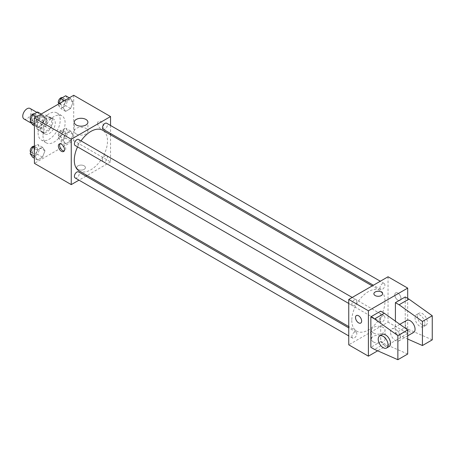 <?xml version="1.0" encoding="UTF-8"?>
<svg xmlns="http://www.w3.org/2000/svg" width="455" height="455" viewBox="0 0 455 455"><rect width="100%" height="100%" fill="white"/><g stroke="black" fill="none" stroke-linecap="round" stroke-linejoin="round"><path stroke-width="0.34" stroke-dasharray="2.27 1.71" d="M24.007 118.982A6.08 3.509 120 0 0 30.087 115.473A6.08 3.509 120 0 0 30.087 108.455M37.486 124.71A6.08 3.509 120 0 0 38.743 127.491A6.08 3.509 120 0 0 44.823 123.982A6.08 3.509 120 0 0 44.823 116.963A6.08 3.509 120 0 0 40.137 118.59A6.08 3.509 120 0 0 37.486 124.71M38.63 118.374L44.931 114.734A8.253 4.766 120 0 1 45.909 115.081A8.253 4.766 120 0 1 46.694 115.752L46.694 123.026A8.253 4.766 120 0 1 44.931 126.081L38.63 129.715A8.253 4.766 120 0 1 37.657 129.374A8.253 4.766 120 0 1 36.872 128.697L36.872 121.422A8.253 4.766 120 0 1 38.63 118.374L43.544 121.212L49.845 117.572L44.931 114.734M44.931 126.081L49.845 128.913L43.544 132.553L38.63 129.715M36.872 128.697L41.78 131.535L41.78 124.26L36.872 121.422M41.78 131.535A8.253 4.766 120 0 0 42.565 132.206A8.253 4.766 120 0 0 43.544 132.553M49.845 128.913A8.253 4.766 120 0 0 51.603 125.864L46.694 123.026M49.845 117.572A8.253 4.766 120 0 1 50.818 117.913A8.253 4.766 120 0 1 51.603 118.59L51.603 125.864M43.544 121.212A8.253 4.766 120 0 0 41.78 124.26M46.694 132.149A8.685 5.011 -60 0 1 42.355 132.581A8.685 5.011 -60 0 1 42.355 122.554A8.685 5.011 -60 0 1 51.034 117.544A8.685 5.011 -60 0 1 52.365 124.499A8.685 5.011 -60 0 1 46.694 132.149M49.151 133.571A8.685 5.011 120 0 0 54.822 125.916A8.685 5.011 120 0 0 53.491 118.96A8.685 5.011 120 0 0 46.802 121.286A8.685 5.011 120 0 0 43.009 130.022A8.685 5.011 120 0 0 44.806 133.998A8.685 5.011 120 0 0 49.151 133.571M51.603 118.59L46.694 115.752M38.101 132.86A15.629 9.02 120 0 0 41.337 140.015A15.629 9.02 120 0 0 56.966 130.989A15.629 9.02 120 0 0 56.966 112.948A15.629 9.02 120 0 0 44.92 117.134A15.629 9.02 120 0 0 38.101 132.86M43.009 135.698A15.629 9.02 120 0 0 46.245 142.853A15.629 9.02 120 0 0 61.874 133.827A15.629 9.02 120 0 0 61.874 115.78A15.629 9.02 120 0 0 49.834 119.966A15.629 9.02 120 0 0 43.009 135.698M73.073 134.561L70.588 140.953L65.628 143.82L63.148 140.294L65.628 133.895L70.588 131.029L73.073 134.561L70.588 140.953L65.628 143.82L63.148 140.294L65.628 133.895L70.588 131.029L73.073 134.561L68.159 131.722L65.679 138.121L60.714 140.987L58.234 137.456L60.714 131.063L65.679 128.196L68.159 131.722M73.073 102.119L70.588 108.517L65.628 111.378L63.148 107.852L65.628 101.454L70.588 98.593L73.073 102.119L70.588 108.517L65.628 111.378L63.148 107.852L65.628 101.454L70.588 98.593L73.073 102.119L68.159 99.287L65.679 105.679L60.714 108.546L58.234 105.014L58.632 103.99M73.71 95.288L73.71 140.658L34.415 163.345M44.977 150.781L42.497 157.174L37.532 160.041L35.052 156.509L37.532 150.116L42.497 147.249L44.977 150.781L42.497 157.174L37.532 160.041L35.052 156.509L37.532 150.116L42.497 147.249L44.977 150.781L40.063 147.943L37.583 154.342L32.623 157.202M44.977 118.34L42.497 124.733L37.532 127.599L35.052 124.073L37.532 117.674L42.497 114.808L44.977 118.34L42.497 124.733L37.532 127.599L35.052 124.073L37.532 117.674L42.497 114.808L44.977 118.34L40.063 115.507L37.583 121.9L32.623 124.767M110.542 134.816L110.542 161.923L73.71 140.658M110.542 161.923L87.064 175.482M85.921 176.142L78.977 180.152M78.004 169.368A4.34 2.508 0 0 0 82.736 169.914A4.34 2.508 0 0 0 85.415 167.599A4.34 2.508 0 0 0 81.075 165.091A4.34 2.508 0 0 0 76.736 167.599A4.34 2.508 0 0 0 78.004 169.368A4.34 2.508 0 0 0 82.736 169.908A4.34 2.508 0 0 0 85.415 167.594A4.34 2.508 0 0 0 81.075 165.091A4.34 2.508 0 0 0 76.736 167.594A4.34 2.508 0 0 0 78.004 169.368M79.159 170.915A23.478 13.553 120 0 0 102.637 157.362A23.478 13.553 120 0 0 102.637 130.249M81.024 140.874A23.478 13.553 120 0 0 77.549 146.885M110.542 125.478L110.542 133.497M103.205 129.26A3.475 2.008 120 0 0 106.68 127.258A3.475 2.008 120 0 0 106.68 123.242M102.489 160.109A3.475 2.008 120 0 0 103.205 161.701A3.475 2.008 120 0 0 106.68 159.694A3.475 2.008 120 0 0 106.68 155.684A3.475 2.008 120 0 0 104.007 156.617A3.475 2.008 120 0 0 102.489 160.109M75.115 177.922A3.475 2.008 120 0 0 78.59 175.914A3.475 2.008 120 0 0 78.59 171.905M78.59 139.463A3.475 2.008 -60 0 1 79.306 141.056A3.475 2.008 -60 0 1 77.788 144.548A3.475 2.008 -60 0 1 75.115 145.481M97.649 123.288A4.34 2.508 -120 0 0 99.548 127.656A4.34 2.508 -120 0 0 102.893 128.822A4.34 2.508 -120 0 0 102.893 123.811A4.34 2.508 -120 0 0 98.553 121.303A4.34 2.508 -120 0 0 97.649 123.288M59.969 143.786A4.34 2.508 60 0 1 60.498 143.274A4.34 2.508 60 0 1 63.842 144.434A4.34 2.508 60 0 1 65.736 148.802A4.34 2.508 60 0 1 64.837 150.793A4.34 2.508 60 0 1 64.127 150.992M97.649 123.294A4.34 2.508 -120 0 0 99.543 127.662A4.34 2.508 -120 0 0 102.887 128.822A4.34 2.508 -120 0 0 102.887 123.811A4.34 2.508 -120 0 0 98.547 121.303A4.34 2.508 -120 0 0 97.649 123.294M76.247 133.975A6.831 3.941 180 0 1 74.245 131.188A6.831 3.941 180 0 1 81.075 127.246A6.831 3.941 180 0 1 87.906 131.188A6.831 3.941 180 0 1 83.686 134.828A6.831 3.941 180 0 1 76.247 133.975M351.8 320.383A23.478 13.553 120 0 0 356.663 331.132A23.478 13.553 120 0 0 380.141 317.573A23.478 13.553 120 0 0 380.141 290.466A23.478 13.553 120 0 0 362.049 296.757A23.478 13.553 120 0 0 351.8 320.383M356.811 301.267A3.475 2.008 -60 0 1 355.292 304.765A3.475 2.008 -60 0 1 352.614 305.697A3.475 2.008 -60 0 1 352.614 301.682A3.475 2.008 -60 0 1 356.089 299.68A3.475 2.008 -60 0 1 356.811 301.267M379.993 320.326A3.475 2.008 120 0 0 380.71 321.912A3.475 2.008 120 0 0 384.185 319.911A3.475 2.008 120 0 0 384.185 315.901A3.475 2.008 120 0 0 381.506 316.828A3.475 2.008 120 0 0 379.993 320.326M351.897 336.546A3.475 2.008 120 0 0 352.614 338.133A3.475 2.008 120 0 0 356.089 336.131A3.475 2.008 120 0 0 356.089 332.122A3.475 2.008 120 0 0 353.416 333.049A3.475 2.008 120 0 0 351.897 336.546M379.993 287.884A3.475 2.008 120 0 0 380.71 289.477A3.475 2.008 120 0 0 384.185 287.469A3.475 2.008 120 0 0 384.185 283.459A3.475 2.008 120 0 0 381.506 284.392A3.475 2.008 120 0 0 379.993 287.884M388.047 276.771L388.047 322.14L348.752 344.827M373.396 341.944A6.831 3.941 0 0 0 380.835 342.797A6.831 3.941 0 0 0 385.055 339.157A6.831 3.941 0 0 0 378.224 335.21A6.831 3.941 0 0 0 371.394 339.157A6.831 3.941 0 0 0 373.396 341.944M407.691 298.389L407.691 333.481L388.047 322.14M407.691 333.481L377.673 350.816M373.396 332.98A6.831 3.941 180 0 1 371.394 330.193A6.831 3.941 180 0 1 378.224 326.252A6.831 3.941 180 0 1 385.055 330.193A6.831 3.941 180 0 1 380.835 333.834A6.831 3.941 180 0 1 373.396 332.98M397.869 293.077A4.34 2.508 -120 0 0 395.696 292.861A4.34 2.508 -120 0 0 395.696 297.871A4.34 2.508 -120 0 0 400.042 300.38A4.34 2.508 -120 0 0 400.707 296.899A4.34 2.508 -120 0 0 397.869 293.077A4.34 2.508 60 0 1 400.701 296.899A4.34 2.508 60 0 1 400.036 300.38A4.34 2.508 60 0 1 395.696 297.871A4.34 2.508 60 0 1 395.696 292.861A4.34 2.508 60 0 1 397.869 293.077M373.879 293.782L373.879 293.788A4.34 2.508 0 0 0 376.564 296.103A4.34 2.508 0 0 0 381.29 295.557A4.34 2.508 0 0 0 382.564 293.788L382.564 293.788M360.747 323.061L360.747 323.061A4.34 2.508 -120 0 0 360.747 318.051A4.34 2.508 -120 0 0 356.407 315.542L356.407 315.542M407.691 354.041L384.361 343.764L380.681 341.637L380.681 311.152M380.681 341.637L370.853 347.307M432.25 339.862L408.92 329.585L405.234 327.458L395.412 333.128L395.412 321.167M405.234 327.458L405.234 296.973M406.673 320.377A6.944 4.01 -120 0 0 405.234 323.556A6.944 4.01 -120 0 0 408.266 330.546A6.944 4.01 -120 0 0 413.623 332.412M395.412 333.128L399.098 335.255L407.691 339.043M390.504 332.065A6.944 4.01 60 0 1 391.943 328.885A6.944 4.01 60 0 1 397.295 330.745A6.944 4.01 60 0 1 400.326 337.735A6.944 4.01 60 0 1 398.887 340.914A6.944 4.01 60 0 1 393.535 339.055A6.944 4.01 60 0 1 390.504 332.065M389.065 346.585A6.944 4.01 60 0 1 385.59 346.244A6.944 4.01 60 0 1 381.051 340.124A6.944 4.01 60 0 1 382.115 334.556M424.885 323.556A6.944 4.01 60 0 1 423.446 326.736A6.944 4.01 60 0 1 419.971 326.394A6.944 4.01 60 0 1 415.432 320.274A6.944 4.01 60 0 1 416.496 314.706A6.944 4.01 60 0 1 421.853 316.566A6.944 4.01 60 0 1 424.885 323.556M422.428 324.978A6.944 4.01 -120 0 0 425.897 325.319A6.944 4.01 -120 0 0 425.903 317.3A6.944 4.01 -120 0 0 418.953 313.29A6.944 4.01 -120 0 0 417.889 318.853A6.944 4.01 -120 0 0 422.428 324.978M408.92 329.585L399.098 335.255M384.361 343.764L374.539 349.434M37.583 111.975L40.063 115.507M32.646 119.79A3.475 2.008 120 0 0 33.369 121.377A3.475 2.008 120 0 0 36.838 119.375A3.475 2.008 120 0 0 36.838 115.36A3.475 2.008 120 0 0 34.165 116.292A3.475 2.008 120 0 0 32.646 119.79M42.497 124.733L37.583 121.9M37.532 127.599L34.415 125.802M35.052 124.073L34.415 123.703M37.532 117.674L36.229 116.924M42.497 114.808L41.195 114.057M30.695 119.801A3.475 2.008 120 0 0 30.912 119.961A3.475 2.008 120 0 0 34.381 117.953A3.475 2.008 120 0 0 34.381 113.943A3.475 2.008 120 0 0 34.273 113.886M65.679 95.755L68.159 99.287M60.742 103.569A3.475 2.008 120 0 0 61.459 105.156A3.475 2.008 120 0 0 64.934 103.154A3.475 2.008 120 0 0 64.934 99.144A3.475 2.008 120 0 0 62.255 100.072A3.475 2.008 120 0 0 60.742 103.569M70.588 108.517L65.679 105.679M65.628 111.378L60.714 108.546M63.148 107.852L58.234 105.014M65.628 101.454L64.326 100.703M70.588 98.593L69.285 97.836M58.792 103.581A3.475 2.008 120 0 0 59.002 103.74A3.475 2.008 120 0 0 62.477 101.732A3.475 2.008 120 0 0 62.477 97.723A3.475 2.008 120 0 0 62.363 97.666M34.415 146.243L37.583 144.417L40.063 147.943M32.646 152.226A3.475 2.008 120 0 0 33.369 153.818A3.475 2.008 120 0 0 36.838 151.811A3.475 2.008 120 0 0 36.838 147.801A3.475 2.008 120 0 0 34.165 148.734A3.475 2.008 120 0 0 32.646 152.226M42.497 157.174L37.583 154.342M37.532 160.041L34.415 158.243M35.052 156.509L34.415 156.145M37.532 150.116L34.415 148.313M42.497 147.249L37.583 144.417M30.695 152.243A3.475 2.008 120 0 0 30.912 152.402A3.475 2.008 120 0 0 34.381 150.395A3.475 2.008 120 0 0 34.381 146.385A3.475 2.008 120 0 0 34.273 146.328M60.742 136.005A3.475 2.008 120 0 0 61.459 137.598A3.475 2.008 120 0 0 64.934 135.59A3.475 2.008 120 0 0 64.934 131.58A3.475 2.008 120 0 0 62.255 132.513A3.475 2.008 120 0 0 60.742 136.005M70.588 140.953L65.679 138.121M65.628 143.82L60.714 140.987M63.148 140.294L58.234 137.456M65.628 133.895L60.714 131.063M70.588 131.029L65.679 128.196M58.285 134.589A3.475 2.008 120 0 0 59.002 136.181A3.475 2.008 120 0 0 62.477 134.174A3.475 2.008 120 0 0 62.477 130.164A3.475 2.008 120 0 0 59.798 131.097A3.475 2.008 120 0 0 58.285 134.589M31.662 123.402L38.743 127.491M36.883 112.379L44.823 116.963M53.491 118.96L51.034 117.544M44.806 133.998L42.355 132.581M50.818 117.913L45.909 115.081M42.565 132.206L37.657 129.374M61.874 115.78L56.966 112.948M46.245 142.853L41.337 140.015M60.498 143.274L59.258 143.985M64.837 150.793L63.598 151.509M87.906 131.188L87.906 122.224M74.245 131.188L74.245 122.224M380.141 290.466L372.23 285.899M356.663 331.132L348.752 326.565M348.752 303.462L352.614 305.697M352.227 297.451L356.089 299.68M384.185 315.901L106.68 155.684M380.71 321.912L103.205 161.701M356.089 332.122L348.752 327.884M352.614 338.133L348.752 335.904M384.185 283.459L380.323 281.23M380.71 289.477L373.373 285.239M385.055 339.157L385.055 330.193M371.394 339.157L371.394 330.193M399.837 324.33L391.943 328.885M407.691 335.83L398.887 340.914M418.953 313.29L416.496 314.706M425.897 325.319L423.446 326.736M36.838 115.36L34.381 113.943M33.369 121.377L30.912 119.961M64.934 99.144L62.477 97.723M61.459 105.156L59.002 103.74M36.838 147.801L34.381 146.385M33.369 153.818L30.912 152.402M64.934 131.58L62.477 130.164M61.459 137.598L59.002 136.181"/><path stroke-width="0.68" d="M36.883 112.379L30.087 108.455A6.08 3.509 120 0 0 25.4 110.082A6.08 3.509 120 0 0 22.75 116.201A6.08 3.509 120 0 0 24.007 118.982L31.662 123.402M78.977 180.152L71.253 184.611L34.415 163.345L34.415 117.97L73.71 95.288L110.542 116.554L110.542 125.478M87.064 175.482L85.921 176.142M77.549 146.885A23.478 13.553 120 0 0 74.296 160.166A23.478 13.553 120 0 0 79.159 170.915L348.752 326.565M372.23 285.899L102.637 130.249A23.478 13.553 120 0 0 81.024 140.874M110.542 133.497L110.542 134.816M71.253 184.611L71.253 139.241L110.542 116.554M380.323 281.23L106.68 123.242A3.475 2.008 120 0 0 104.007 124.175A3.475 2.008 120 0 0 102.489 127.673A3.475 2.008 120 0 0 103.205 129.26L373.373 285.239M348.752 327.884L78.59 171.905A3.475 2.008 120 0 0 75.911 172.837A3.475 2.008 120 0 0 74.392 176.33A3.475 2.008 120 0 0 75.115 177.922L348.752 335.904M348.752 303.462L75.115 145.481A3.475 2.008 -60 0 1 75.115 141.471A3.475 2.008 -60 0 1 78.59 139.463L352.227 297.451M71.253 139.241L34.415 117.97M76.247 125.017A6.831 3.941 180 0 1 74.245 122.224A6.831 3.941 180 0 1 81.075 118.283A6.831 3.941 180 0 1 87.906 122.224A6.831 3.941 180 0 1 83.686 125.87A6.831 3.941 180 0 1 76.247 125.017M64.496 149.519A4.34 2.508 60 0 1 63.598 151.509A4.34 2.508 60 0 1 59.258 149.001A4.34 2.508 60 0 1 59.258 143.985A4.34 2.508 60 0 1 62.602 145.151A4.34 2.508 60 0 1 64.496 149.519M64.127 150.992A4.34 2.508 60 0 1 60.498 148.285A4.34 2.508 60 0 1 59.969 143.786M377.673 350.816L368.402 356.168L348.752 344.827L348.752 299.453L388.047 276.771L407.691 288.112L407.691 298.389M381.29 295.557A4.34 2.508 180 0 1 376.564 296.097A4.34 2.508 180 0 1 373.879 293.782A4.34 2.508 180 0 1 378.224 291.274A4.34 2.508 180 0 1 382.564 293.782A4.34 2.508 180 0 1 381.29 295.557M368.402 356.168L368.402 310.799L348.752 299.453M368.402 310.799L407.691 288.112M382.564 293.788A4.34 2.508 0 0 0 378.224 291.28A4.34 2.508 0 0 0 373.879 293.788M356.407 315.542A4.34 2.508 -120 0 0 355.742 319.023A4.34 2.508 -120 0 0 358.58 322.845A4.34 2.508 60 0 1 355.742 319.023A4.34 2.508 60 0 1 356.407 315.542A4.34 2.508 60 0 1 360.747 318.051A4.34 2.508 60 0 1 360.747 323.061A4.34 2.508 60 0 1 358.574 322.851A4.34 2.508 -120 0 0 360.747 323.061M370.853 347.307L370.853 316.822L374.539 318.949L397.869 335.608L397.869 359.712L374.539 349.434L370.853 347.307M397.869 359.712L407.691 354.041L407.691 329.938L384.361 313.279L380.681 311.152L370.853 316.822M395.412 321.167L395.412 302.643L405.234 296.973L408.92 299.1L432.25 315.759L432.25 339.862L422.428 345.533L422.428 321.429L399.098 304.77L395.412 302.643M407.691 335.83L413.623 332.412A6.944 4.01 -120 0 0 413.623 324.387A6.944 4.01 -120 0 0 406.673 320.377L399.837 324.33M407.691 339.043L422.428 345.533M379.663 335.972L382.115 334.556A6.944 4.01 60 0 1 389.065 338.565A6.944 4.01 60 0 1 389.065 346.585L386.608 348.007A6.944 4.01 60 0 1 383.133 347.66A6.944 4.01 60 0 1 378.594 341.54A6.944 4.01 60 0 1 379.663 335.972A6.944 4.01 60 0 1 386.608 339.982A6.944 4.01 60 0 1 386.608 348.007M432.25 315.759L422.428 321.429M407.691 329.938L397.869 335.608M408.92 299.1L399.098 304.77M384.361 313.279L374.539 318.949M34.415 125.802L32.623 124.767L30.138 121.235L32.623 114.842L37.583 111.975L41.195 114.057M34.415 123.703L30.138 121.235M36.229 116.924L32.623 114.842M34.273 113.886A3.475 2.008 120 0 0 31.634 114.95A3.475 2.008 120 0 0 30.189 118.368A3.475 2.008 120 0 0 30.695 119.801M58.632 103.99L60.714 98.621L65.679 95.755L69.285 97.836M64.326 100.703L60.714 98.621M62.363 97.666A3.475 2.008 120 0 0 59.73 98.729A3.475 2.008 120 0 0 58.285 102.147A3.475 2.008 120 0 0 58.792 103.581M34.415 158.243L32.623 157.202L30.138 153.676L32.623 147.278L34.415 146.243M34.415 156.145L30.138 153.676M34.415 148.313L32.623 147.278M34.273 146.328A3.475 2.008 120 0 0 31.634 147.392A3.475 2.008 120 0 0 30.189 150.81A3.475 2.008 120 0 0 30.695 152.243"/></g></svg>
